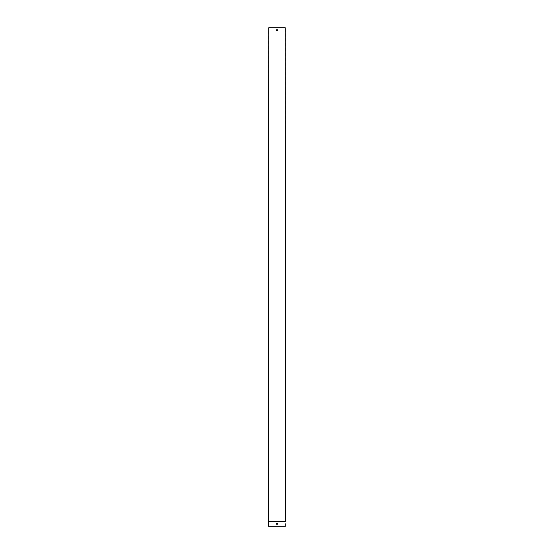 <?xml version="1.0" encoding="UTF-8"?>
<svg xmlns="http://www.w3.org/2000/svg" width="554" height="554" viewBox="0 0 554 554"><rect width="100%" height="100%" fill="white"/><g stroke="black" fill="none" stroke-linecap="round" stroke-linejoin="round"><path stroke-width="0.42" stroke-dasharray="2.77 2.08" d="M285.31 30.775L285.199 29.611L285.31 30.775M285.31 521.148L285.31 27.7L268.69 27.7L268.69 521.148L285.31 521.148L285.428 526.3L268.572 526.3L268.572 521.266L285.428 521.266M285.31 526.3L285.199 27.7M268.69 526.3L268.801 27.7M268.801 29.611L268.69 30.775L268.801 29.611M277 30.775A0.582 0.582 0 0 1 276.494 29.902A0.582 0.582 0 0 1 277.506 29.902A0.582 0.582 0 0 1 277 30.775M268.69 524.403L268.572 522.976L268.69 524.403M285.31 523.211L285.428 524.638L285.31 523.211M277 523.225A0.582 0.582 0 0 0 276.418 523.807A0.582 0.582 0 0 0 277 524.389A0.582 0.582 0 0 0 277.582 523.807A0.582 0.582 0 0 0 277 523.225"/><path stroke-width="0.83" d="M285.31 521.148L285.199 27.7L285.31 521.148M277 30.775A0.582 0.582 0 0 0 277.506 29.902A0.582 0.582 0 0 0 276.494 29.902A0.582 0.582 0 0 0 277 30.775M268.801 521.196L268.801 27.7L268.572 526.3L268.801 521.196L285.199 521.196M268.801 27.7L285.199 27.7M277 524.389A0.582 0.582 0 0 0 277.506 523.516A0.582 0.582 0 0 0 276.494 523.516A0.582 0.582 0 0 0 277 524.389M268.69 521.314L285.31 521.314M268.69 526.3L285.31 526.3"/></g></svg>
